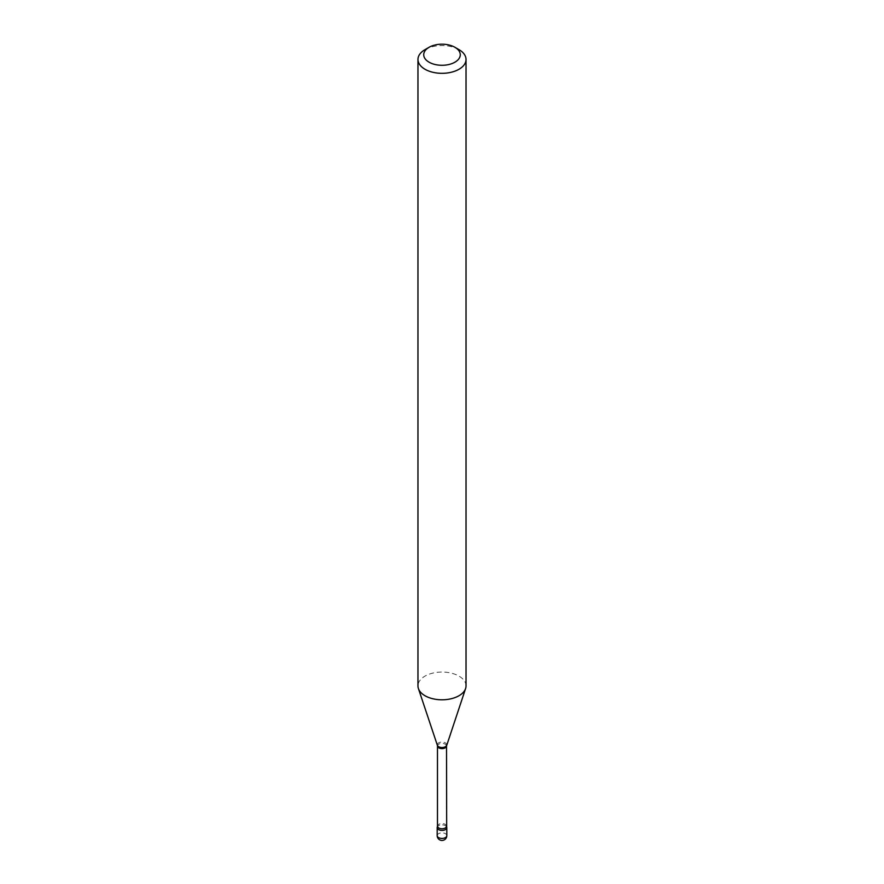 <?xml version="1.0" encoding="UTF-8"?>
<svg xmlns="http://www.w3.org/2000/svg" width="884" height="884" viewBox="0 0 884 884"><rect width="100%" height="100%" fill="white"/><g stroke="black" fill="none" stroke-linecap="round" stroke-linejoin="round"><path stroke-width="0.66" stroke-dasharray="4.42 3.31" d="M446.453 826.595A4.807 2.774 0 0 0 445.403 825.667A4.807 2.774 0 0 0 437.547 826.595M446.674 826.993A4.807 2.774 0 0 0 443.304 824.96A4.807 2.774 0 0 0 438.597 825.667A4.807 2.774 0 0 0 437.326 826.993M466.034 685.929A24.034 13.879 0 0 0 451.194 673.111A24.034 13.879 0 0 0 425.005 676.116A24.034 13.879 0 0 0 417.966 685.929M458.995 49.648A24.034 13.879 0 0 0 425.005 49.648M446.807 835.634A4.807 2.774 0 0 0 445.403 833.678A4.807 2.774 0 0 0 438.597 833.678A4.807 2.774 0 0 0 437.193 835.634M446.519 746.008A4.519 2.608 0 0 0 443.724 743.599A4.519 2.608 0 0 0 438.807 744.162A4.519 2.608 0 0 0 437.481 746.008M446.63 745.3A4.718 2.718 0 0 0 444.21 742.383A4.718 2.718 0 0 0 438.663 742.858A4.718 2.718 0 0 0 437.37 745.3M446.519 826.164A4.519 2.608 0 0 0 443.724 823.755A4.519 2.608 0 0 0 438.807 824.319A4.519 2.608 0 0 0 437.481 826.164"/><path stroke-width="1.33" d="M437.547 826.595A4.807 2.774 0 0 0 437.193 827.634A4.807 2.774 0 0 0 438.597 829.59A4.807 2.774 0 0 0 443.834 830.198A4.807 2.774 0 0 0 446.807 827.634A4.807 2.774 0 0 0 446.453 826.595M446.519 826.164A4.519 2.608 0 0 1 445.193 828.01A4.519 2.608 0 0 1 440.276 828.573A4.519 2.608 0 0 1 437.481 826.164L437.326 826.993A4.807 2.774 0 0 0 439.657 830.054A4.807 2.774 0 0 0 445.403 829.59A4.807 2.774 0 0 0 446.674 826.993L446.519 746.008L465.592 688.559A24.034 13.879 0 0 0 466.034 685.929L466.034 59.449A24.034 13.879 0 0 0 458.995 49.648L454.917 47.283A18.266 10.542 0 0 0 429.083 47.283L429.083 47.283A18.266 10.542 0 0 0 429.083 62.2A18.266 10.542 0 0 0 454.917 62.2A18.266 10.542 0 0 0 454.917 47.283M425.005 49.648L429.083 47.283L425.005 49.648A24.034 13.879 0 0 0 417.966 59.449A24.034 13.879 0 0 0 432.806 72.267A24.034 13.879 0 0 0 458.995 69.261A24.034 13.879 0 0 0 466.034 59.449M417.966 59.449L417.966 685.929A24.034 13.879 0 0 0 418.408 688.559A24.034 13.879 0 0 0 434.961 699.189A24.034 13.879 0 0 0 458.995 695.73A24.034 13.879 0 0 0 465.592 688.559M446.807 835.634A4.807 4.807 0 0 1 444.398 839.8A4.807 4.807 0 0 1 437.193 835.634A4.807 2.774 0 0 0 438.597 837.601A4.807 2.774 0 0 0 445.403 837.601A4.807 2.774 0 0 0 446.807 835.634L446.807 827.634M437.481 826.164L437.481 746.008A4.519 2.608 0 0 0 440.276 748.416A4.519 2.608 0 0 0 445.193 747.853A4.519 2.608 0 0 0 446.519 746.008M437.481 746.008L437.37 745.3A4.718 2.718 0 0 0 440.619 747.389A4.718 2.718 0 0 0 445.337 746.715A4.718 2.718 0 0 0 446.63 745.3M437.193 835.634L437.193 827.634M437.37 745.3L418.408 688.559"/></g></svg>
